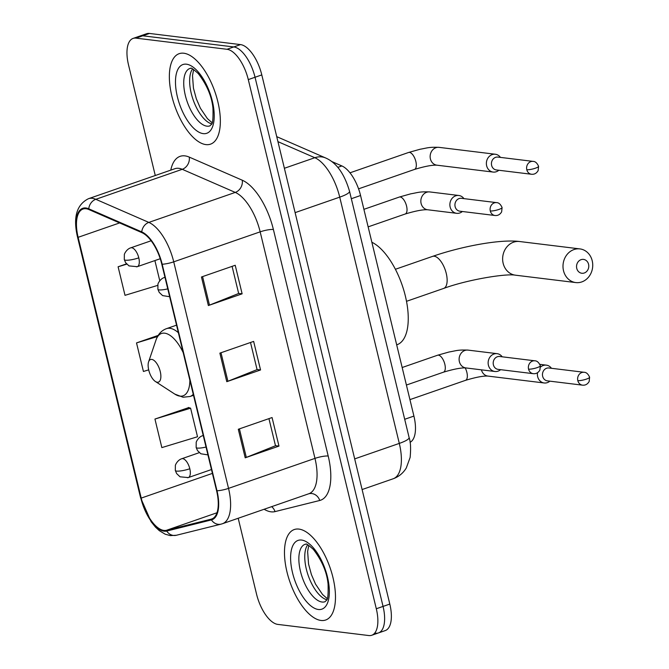 <?xml version="1.0" encoding="UTF-8"?>
<svg xmlns="http://www.w3.org/2000/svg" width="669" height="669" viewBox="0 0 669 669"><rect width="100%" height="100%" fill="white"/><g stroke="black" fill="none" stroke-linecap="round" stroke-linejoin="round"><path stroke-width="1" d="M331.673 161.497L341.884 165.945A29.929 13.305 70.9 0 1 360.558 195.515L413.919 416.085A29.929 13.305 70.9 0 1 410.064 442.301M375.593 633.209A29.929 13.305 -109.1 0 0 378.495 632.924L385.252 630.583A29.929 13.305 -109.1 0 0 389.81 604.074L261.796 74.911A29.929 13.305 -109.1 0 0 240.514 44.597L149.496 33.45A29.929 13.305 -109.1 0 0 146.586 33.734L139.838 36.076A29.929 13.305 -109.1 0 1 142.74 35.791A29.929 13.305 -109.1 0 0 139.838 36.076L133.081 38.417A29.929 13.305 -109.1 0 0 128.523 64.926L155.275 175.512M378.495 632.924A29.929 13.305 -109.1 0 0 383.061 606.415L255.04 77.261A29.929 13.305 -109.1 0 0 233.765 46.947L142.74 35.791L233.765 46.947A29.929 13.305 -109.1 0 1 255.04 77.261L383.061 606.415A29.929 13.305 -109.1 0 1 378.495 632.924L371.747 635.266A29.929 13.305 -109.1 0 0 376.304 608.757L248.291 79.603A29.929 13.305 -109.1 0 0 227.008 49.289L135.991 38.133A29.929 13.305 -109.1 0 0 133.081 38.417M321.028 620.456A47.884 21.291 -109.1 0 0 325.669 620.012A47.884 21.291 -109.1 0 0 331.657 572.681A47.884 21.291 -109.1 0 0 298.926 529.095A47.884 21.291 -109.1 0 0 294.276 529.539A47.884 21.291 -109.1 0 0 288.297 576.87A47.884 21.291 -109.1 0 0 321.028 620.456A47.884 21.291 -109.1 0 0 325.669 620.012A47.884 21.291 -109.1 0 0 331.657 572.681A47.884 21.291 -109.1 0 0 298.926 529.095A47.884 21.291 -109.1 0 0 294.276 529.539A47.884 21.291 -109.1 0 0 288.297 576.87A47.884 21.291 -109.1 0 0 321.028 620.456M205.901 144.596A47.884 21.291 -109.1 0 0 210.551 144.144A47.884 21.291 -109.1 0 0 216.53 96.821A47.884 21.291 -109.1 0 0 183.799 53.227A47.884 21.291 -109.1 0 0 179.158 53.679A47.884 21.291 -109.1 0 0 173.171 101.002A47.884 21.291 -109.1 0 0 205.901 144.596A47.884 21.291 -109.1 0 0 210.551 144.144A47.884 21.291 -109.1 0 0 216.53 96.821A47.884 21.291 -109.1 0 0 183.799 53.227A47.884 21.291 -109.1 0 0 179.158 53.679A47.884 21.291 -109.1 0 0 173.171 101.002A47.884 21.291 -109.1 0 0 205.901 144.596M163.913 530.425A31.92 14.191 70.9 0 1 141.218 498.096L78.131 237.319A31.92 14.191 70.9 0 1 82.989 209.046A31.92 14.191 70.9 0 1 88.86 209.531L141.87 232.636A31.92 14.191 70.9 0 1 161.789 264.18L216.597 490.72A31.92 14.191 70.9 0 1 211.73 518.993A31.92 14.191 70.9 0 1 211.187 519.161L166.464 530.291A31.92 14.191 70.9 0 1 163.913 530.425M164.097 531.186A32.714 14.551 -109.1 0 0 166.715 531.052L211.437 519.913A32.714 14.551 -109.1 0 0 216.982 490.77L162.174 264.23A32.714 14.551 -109.1 0 0 141.753 231.892L88.751 208.795A32.714 14.551 -109.1 0 0 77.746 237.278L140.833 498.045A32.714 14.551 -109.1 0 0 164.097 531.186M188.767 407.588L154.94 419.053L161.848 447.603L197.514 436.757L190.606 408.199L188.365 407.454M238.197 518.258L256.536 594.089A29.929 13.305 -109.1 0 0 277.819 624.403L368.845 635.55A29.929 13.305 -109.1 0 0 371.747 635.266M238.298 429.264L272.066 417.548L278.973 446.098L245.205 457.813L238.298 429.264M201.461 276.991L235.22 265.275L242.128 293.825L208.368 305.541L201.461 276.991M219.875 353.132L253.643 341.407L260.55 369.965L226.783 381.681L219.875 353.132M126.516 263.862L118.104 266.78L125.011 295.33L157.742 285.37M158.177 335.403L136.518 342.913L143.425 371.471L148.694 369.865M260.55 369.965L257.055 369.539M250.515 342.495L257.08 369.614L227.903 381.263A7.978 1.522 166.4 0 1 226.783 381.681M242.128 293.825L238.632 293.398M232.093 266.362L238.657 293.482L209.481 305.131A7.978 1.522 166.4 0 1 208.368 305.541M278.973 446.098L275.477 445.671M268.938 418.635L275.494 445.755L246.317 457.404A7.978 1.522 166.4 0 1 245.205 457.813M136.518 342.913L157.516 336.524M154.94 419.053L190.606 408.199M154.89 260.576L159.774 280.763M118.104 266.78L126.776 264.138M588.569 264.28A6.983 6.113 97 0 0 581.043 259.672A6.983 6.113 97 0 0 576.753 268.378A6.983 6.113 97 0 0 584.271 272.994A6.983 6.113 97 0 0 588.569 264.28M563.515 270.728A16.959 14.843 -83 0 1 579.931 248.91A16.959 14.843 -83 0 1 592.216 260.768A16.959 14.843 -83 0 1 575.808 282.577A16.959 14.843 -83 0 1 563.515 270.728M151.738 359.404A11.967 5.319 -109.1 0 0 148.593 361.87A11.967 5.319 -109.1 0 0 149.471 372.566A11.967 5.319 -109.1 0 0 155.409 381.506A11.967 5.319 -109.1 0 0 157.265 382.242A11.967 5.319 -109.1 0 0 160.251 371.529A11.967 5.319 -109.1 0 0 151.738 359.404M396.684 344.853L397.018 344.736A54.866 24.393 -109.1 0 0 405.289 295.765A54.866 24.393 -109.1 0 0 371.864 242.253M551.448 368.284A8.981 7.861 97 0 0 546.356 365.149A8.981 7.861 97 0 0 543.195 365.5A8.981 7.861 97 0 0 540.527 367.08M537.525 372.708A8.981 7.861 97 0 0 537.675 376.697A8.981 7.861 97 0 0 544.173 382.977A8.981 7.861 97 0 0 547.342 382.626A8.981 7.861 97 0 0 549.876 381.163M577.815 380.628A6.481 5.678 97 0 1 584.096 372.29L548.931 367.983A6.481 5.678 97 0 0 546.648 368.226A6.481 5.678 97 0 0 542.659 376.321A6.481 5.678 97 0 0 547.351 380.853L582.515 385.16C585.35 385.444 587.566 384.232 589.155 381.522L589.606 377.199A6.481 1.238 -13.6 0 1 586.42 379.106A6.481 1.238 166.4 0 1 577.815 380.628A6.481 5.678 97 0 0 582.515 385.16M500.429 157.391A8.981 7.861 97 0 0 495.336 154.246A8.981 7.861 97 0 0 492.175 154.598A8.981 7.861 97 0 0 486.647 165.795A8.981 7.861 97 0 0 493.153 172.075A8.981 7.861 97 0 0 496.314 171.724A8.981 7.861 97 0 0 498.848 170.261M526.796 169.725A6.481 5.678 97 0 1 533.068 161.388L497.912 157.081A6.481 5.678 97 0 0 495.62 157.324A6.481 5.678 97 0 0 491.631 165.419A6.481 5.678 97 0 0 496.331 169.951L531.495 174.258C534.33 174.542 536.546 173.33 538.135 170.62L538.587 166.297A6.481 1.238 -13.6 0 1 535.401 168.203A6.481 1.238 166.4 0 1 526.796 169.725A6.481 5.678 97 0 0 531.495 174.258M502.193 356.803A8.981 7.861 97 0 0 497.1 353.667A8.981 7.861 97 0 0 493.939 354.018A8.981 7.861 97 0 0 488.153 363.443A8.981 7.861 97 0 0 494.918 371.496A8.981 7.861 97 0 0 498.079 371.144A8.981 7.861 97 0 0 500.613 369.681M528.56 369.146A6.481 5.678 97 0 1 534.832 360.808L499.676 356.493A6.481 5.678 97 0 0 497.385 356.744A6.481 5.678 97 0 0 493.396 364.839A6.481 5.678 97 0 0 498.096 369.372L533.26 373.678C536.095 373.963 538.311 372.75 539.9 370.041L540.351 365.717A6.481 1.238 -13.6 0 1 537.165 367.624A6.481 1.238 166.4 0 1 528.56 369.146A6.481 5.678 97 0 0 533.26 373.678M463.926 198.626A8.981 7.861 97 0 0 458.834 195.49A8.981 7.861 97 0 0 455.673 195.841A8.981 7.861 97 0 0 449.886 205.266A8.981 7.861 97 0 0 456.651 213.319A8.981 7.861 97 0 0 459.812 212.968A8.981 7.861 97 0 0 462.346 211.504M490.293 210.969A6.481 5.678 97 0 1 496.565 202.632L461.409 198.317A6.481 5.678 97 0 0 459.118 198.568A6.481 5.678 97 0 0 455.129 206.662A6.481 5.678 97 0 0 459.829 211.195L494.993 215.502C497.828 215.786 500.044 214.573 501.633 211.864L502.084 207.541A6.481 1.238 -13.6 0 1 498.898 209.447A6.481 1.238 166.4 0 1 490.293 210.969A6.481 5.678 97 0 0 494.993 215.502M404.695 419.287L413.919 416.085M351.334 198.718L360.558 195.515M337.828 167.35L341.884 165.945M389.81 604.074L376.304 608.757M149.496 33.45L135.991 38.133M240.514 44.597L227.008 49.289M261.796 74.911L248.291 79.603M409.11 437.534A19.953 3.805 166.4 0 1 399.301 443.405L339.727 197.146A39.897 17.745 -109.1 0 0 314.823 157.717A19.953 16.533 -66.4 0 1 325.661 157.976C336.44 162.659 344.393 173.764 349.536 191.284L409.11 437.534C410.641 441.891 410.975 448.539 410.122 457.462L406.284 467.991C403.181 473.125 398.824 476.713 393.221 478.753A39.897 17.745 -109.1 0 0 399.301 443.405L354.687 458.884M277.936 141.644L314.823 157.717L284.384 168.279M349.536 191.284A19.953 3.805 166.4 0 1 339.727 197.146L295.113 212.633M141.218 498.096L212.407 473.393M170.787 170.127A49.874 22.177 70.9 0 1 184.928 155.877A49.874 22.177 70.9 0 1 189.26 157.106L242.262 180.212A49.874 22.177 70.9 0 1 273.395 229.5L328.203 456.041A49.874 22.177 70.9 0 1 319.749 500.479L275.026 511.609A49.874 22.177 70.9 0 1 264.138 509.26M88.751 208.795A9.976 8.271 -66.4 0 1 95.818 199.303L182.252 169.307A39.897 17.745 -109.1 0 0 178.79 168.32A39.897 17.745 -109.1 0 0 174.918 168.697L88.484 198.693A39.897 17.745 70.9 0 1 95.818 199.303L148.827 222.409A39.897 17.745 70.9 0 1 173.731 261.838L228.53 488.378A9.976 1.907 166.4 0 1 216.982 490.77M77.746 237.278A9.976 1.907 166.4 0 1 77.495 236.968L140.582 497.744L151.119 521.711L155.434 527.072L159.264 530.626L165.201 534.213L170.344 535.61L176.357 535.267A9.976 8.931 -104 0 1 166.715 531.052M162.174 264.23A9.976 1.907 -13.6 0 0 173.731 261.838L260.166 231.842A39.897 17.745 -109.1 0 0 235.262 192.413L182.252 169.307A9.976 8.271 113.6 0 0 189.26 157.106M141.753 231.892A9.976 8.271 -66.4 0 1 148.827 222.409L235.262 192.413A9.976 8.271 113.6 0 0 242.262 180.212M176.357 535.267L221.079 524.136A9.976 8.931 -104 0 1 211.437 519.913M328.203 456.041A9.976 1.907 166.4 0 0 314.974 458.382L228.53 488.378A39.897 17.745 70.9 0 1 222.451 523.727L308.886 493.73A39.897 17.745 -109.1 0 0 314.974 458.382L260.166 231.842A9.976 1.907 166.4 0 1 273.395 229.5M319.749 500.479A9.976 8.931 76 0 0 308.894 493.73L308.886 493.73M275.026 511.609A9.976 8.931 76 0 0 271.656 506.65M78.131 237.319L119.6 222.928M166.464 530.291L216.99 512.755M211.187 519.161L212.265 518.784M220.996 352.739L227.903 381.263M239.418 428.879L246.317 457.404M202.582 276.598L209.481 305.131M307.673 544.8A30.406 13.522 -109.1 0 0 308.175 575.399A30.406 13.522 -109.1 0 0 326.731 599.725M322.057 602.025A30.406 13.522 -109.1 0 0 325.009 601.74L326.38 600.377C327.793 600.051 328.362 594.641 328.078 584.137C326.949 572.279 322.04 560.689 313.343 549.374C308.325 544.934 305.85 543.228 305.917 544.24L305.072 544.29A30.406 13.522 -109.1 0 0 301.276 574.345A30.406 13.522 -109.1 0 0 322.057 602.025M301.577 540.059A36.385 16.181 -109.1 0 0 292.504 572.631A36.385 16.181 -109.1 0 0 318.377 609.492A36.385 16.181 -109.1 0 0 327.45 576.912A36.385 16.181 -109.1 0 0 301.577 540.059M503.155 263.327A16.959 14.843 97 0 0 515.448 275.185C506.333 273.37 467.815 279.542 443.672 288.423A16.959 7.543 70.9 0 0 446.256 273.404A16.959 7.543 70.9 0 0 434.206 256.227A16.959 7.543 70.9 0 0 432.559 256.386C461.819 246.276 500.345 239.042 519.57 241.517A16.959 14.843 97 0 0 503.155 263.327M183.181 352.58A32.99 14.668 -109.1 0 0 164.666 333.179A32.99 14.668 -109.1 0 0 156.019 339.977L148.593 361.87M155.409 381.506L174.793 394.091A32.99 14.668 -109.1 0 0 179.902 396.123A32.99 14.668 -109.1 0 0 189.862 380.201M178.372 332.719A35.909 15.964 -109.1 0 0 169.968 328.312A35.909 15.964 -109.1 0 0 166.481 328.655C161.48 330.503 157.993 334.283 156.019 339.977M193.517 395.295L190.029 396.5A35.909 15.964 -109.1 0 0 193.274 394.292M192.555 68.94A30.406 13.522 -109.1 0 0 193.057 99.539A30.406 13.522 -109.1 0 0 211.613 123.865M206.938 126.165A30.406 13.522 -109.1 0 0 209.882 125.881L211.253 124.518C212.675 124.191 213.244 118.781 212.959 108.278C211.822 96.42 206.913 84.829 198.225 73.515C193.207 69.074 190.732 67.36 190.79 68.38L189.946 68.43A30.406 13.522 -109.1 0 0 186.149 98.485A30.406 13.522 -109.1 0 0 206.938 126.165M186.45 64.191A36.385 16.181 -109.1 0 0 177.377 96.771A36.385 16.181 -109.1 0 0 203.251 133.633A36.385 16.181 -109.1 0 0 212.332 101.052A36.385 16.181 -109.1 0 0 186.45 64.191M187.328 477.683A9.976 4.432 -109.1 0 0 188.29 477.591L180.028 476.805L176.649 473.585L175.328 470.516A9.976 1.907 -13.6 0 0 176.583 471.093A9.976 1.907 166.4 0 0 189.812 468.752A9.976 4.432 -109.1 0 0 182.721 458.65A9.976 4.432 -109.1 0 0 181.751 458.742L199.295 452.654M211.479 469.546L188.29 477.591A9.976 4.432 -109.1 0 0 189.812 468.752M409.938 399.619L465.507 380.343A8.981 3.989 -109.1 0 0 466.995 372.926A8.981 3.989 -109.1 0 0 465.189 367.891M481.437 369.84A8.981 7.861 97 0 0 481.571 370.342A8.981 7.861 97 0 0 487.935 376.087L544.173 382.977M136.3 266.78A9.976 4.432 -109.1 0 0 137.27 266.688L129.008 265.902L125.621 262.683L124.3 259.614A9.976 1.907 -13.6 0 0 125.555 260.191A9.976 1.907 166.4 0 0 138.792 257.849A9.976 4.432 -109.1 0 0 131.701 247.747A9.976 4.432 -109.1 0 0 130.731 247.839L151.127 240.765M160.234 258.719L137.27 266.688A9.976 4.432 -109.1 0 0 138.792 257.849M358.567 188.842L414.487 169.441A8.981 3.989 -109.1 0 0 415.976 162.023A8.981 3.989 -109.1 0 0 409.47 152.39A8.981 3.989 -109.1 0 0 408.6 152.473L349.979 172.819M495.336 154.246L439.098 147.364A8.981 7.861 97 0 0 430.41 158.904A8.981 7.861 97 0 0 430.552 159.439A8.981 7.861 97 0 0 436.916 165.184L493.153 172.075M207.934 454.895L200.867 453.774L197.48 450.555L196.159 447.486A9.976 1.907 -13.6 0 0 197.414 448.071A9.976 1.907 166.4 0 0 206.035 447.051M406.409 385.043L443.455 372.19A8.981 3.989 -109.1 0 0 444.952 364.772A8.981 3.989 -109.1 0 0 438.446 355.147A8.981 3.989 -109.1 0 0 437.576 355.231L402.169 367.515M437.576 355.231L449.041 352.003C456.099 350.832 457.479 349.67 468.074 350.113A8.981 7.861 97 0 0 464.905 350.456A8.981 7.861 97 0 0 459.528 362.197A8.981 7.861 97 0 0 465.883 367.933L494.918 371.496M203.267 435.603A9.976 4.432 -109.1 0 0 202.582 435.711L203.234 435.486M169.667 296.718L162.6 295.598L159.214 292.378L157.892 289.309A9.976 1.907 -13.6 0 0 159.147 289.894A9.976 1.907 166.4 0 0 167.768 288.874M368.142 226.866L405.188 214.013A8.981 3.989 -109.1 0 0 406.685 206.596A8.981 3.989 -109.1 0 0 400.179 196.97A8.981 3.989 -109.1 0 0 399.309 197.054L363.903 209.338M399.309 197.054L410.774 193.826C417.832 192.655 419.212 191.493 429.807 191.936A8.981 7.861 97 0 0 426.638 192.279A8.981 7.861 97 0 0 421.261 204.02A8.981 7.861 97 0 0 427.616 209.757L456.651 213.319M165 277.426A9.976 4.432 -109.1 0 0 164.315 277.535L164.967 277.309M393.221 478.753L362.105 489.549M276.723 136.643L325.661 157.976M221.079 524.136L222.451 523.727M88.484 198.693C76.609 204.639 72.946 217.392 77.495 236.968M308.769 545.402L307.623 551.49L308.56 564.051L311.419 574.604L315.525 584.104L322.55 594.507L327.216 598.579M519.57 241.517L579.931 248.91M395.387 269.281L432.559 256.386M190.029 396.5L183.03 397.227L174.793 394.091M176.549 325.159L166.481 328.655M515.448 275.185L575.808 282.577M406.509 301.318L443.672 288.423M193.642 69.543L192.505 75.63L193.441 88.183L196.301 98.744L200.399 108.236L207.423 118.639L212.098 122.72M465.507 380.343C475.793 377.232 483.269 375.811 487.935 376.087M539.858 364.354L546.356 365.149M175.328 470.516L175.37 465.649C175.077 465.298 177.502 459.988 181.751 458.742M584.096 372.29C586.287 372.273 588.126 373.912 589.606 377.199M414.487 169.441C424.765 166.33 432.241 164.909 436.916 165.184M439.098 147.364C428.503 146.921 427.131 148.075 420.065 149.254L408.6 152.473M124.3 259.614L124.35 254.747C124.049 254.396 126.483 249.085 130.731 247.839M533.068 161.388C535.267 161.371 537.098 163.01 538.587 166.297M443.455 372.19C453.741 369.079 461.217 367.666 465.883 367.933M468.074 350.113L497.1 353.667M534.832 360.808C537.031 360.792 538.863 362.431 540.351 365.717M196.159 447.486L196.201 442.619C195.908 442.268 198.333 436.957 202.582 435.711M405.188 214.013C415.474 210.902 422.95 209.489 427.616 209.757M429.807 191.936L458.834 195.49M496.565 202.632C498.765 202.615 500.596 204.254 502.084 207.541M157.892 289.309L157.934 284.442C157.641 284.091 160.067 278.781 164.315 277.535"/></g></svg>
